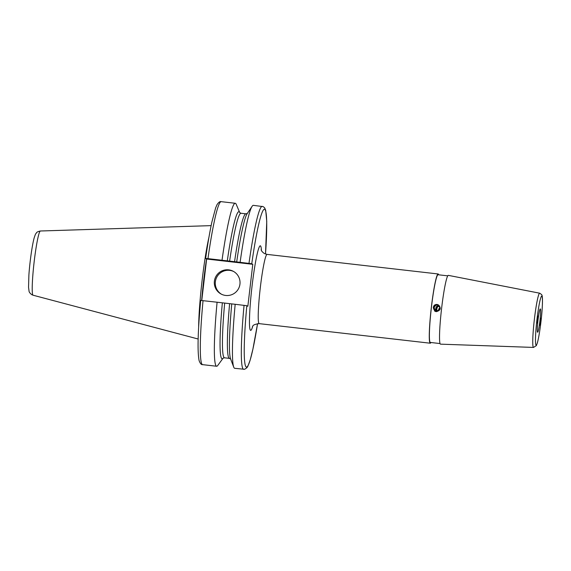 <?xml version="1.0" encoding="UTF-8"?>
<svg xmlns="http://www.w3.org/2000/svg" width="571" height="571" viewBox="0 0 571 571"><rect width="100%" height="100%" fill="white"/><g stroke="black" fill="none" stroke-linecap="round" stroke-linejoin="round"><path stroke-width="0.86" d="M436.401 311.645L434.845 311.259L433.318 307.947C433.425 305.649 434.638 304.471 436.951 304.429L438.457 305.007C441.354 308.176 440.669 310.388 436.394 311.645L435.837 311.58M438.799 305.285L438.328 305.185L438.813 305.271M537.554 322.058L537.225 323.072L537.154 321.837L537.968 315.963L537.175 322.986M537.968 315.963L537.147 322.001M538.132 316.056L537.14 322.472M540.501 318.49L539.902 322.379M540.366 319.103L540.687 318.09L540.766 319.325L539.866 325.284L540.366 319.103M539.781 324.128L540.766 319.325M436.515 311.259L435.866 310.317L436.03 307.191L437.065 306.035L439.156 305.642M435.609 309.575L436.016 307.205M437.928 304.7L438.449 305L435.937 304.985L433.96 307.391L435.323 310.695L434.138 309.418L434.238 306.32L436.894 304.686L438.414 304.978M438.135 304.807L438.457 305.007A3.262 3.248 -61.1 0 0 435.373 310.717M435.366 310.717L434.388 309.703L434.238 306.641L436.708 304.793L438.478 305.021M435.059 310.517L433.853 308.447L434.895 305.549L437.479 304.721L438.4 304.964M435.288 310.681L433.81 309.218L433.939 306.12L436.608 304.514L438.3 304.9L437.357 304.65L434.831 305.421L433.717 308.326L435.166 310.617L433.796 308.94L434.267 305.899L437.065 304.586L438.335 304.928M435.245 310.66L434.552 310.089L433.817 307.112L435.894 304.835L438.357 304.935M438.235 304.864L435.652 304.8L433.653 307.191L435.081 310.567L433.846 309.382L433.732 306.32L436.23 304.5L438.264 304.878M434.545 310.174L433.517 307.619L435.116 304.985L438.207 304.843M438.157 304.814L437.043 304.479L434.538 305.235L433.403 308.126L435.045 310.56L438.271 310.481L439.841 307.798L438.457 305.007M433.31 307.947C433.432 305.642 434.652 304.471 436.972 304.436L437.386 304.507M437.129 306.006L436.33 310.938M437.357 305.928L436.544 310.945M439.691 306.249L438.749 306.349L438.842 305.656M436.722 309.974L437.143 311.338M438.121 305.749L437.043 308.055M435.537 310.774L435.045 310.553M438.749 306.349L437.971 306.748M438.457 310.36A3.262 3.248 118.9 0 1 439.834 307.84M251.761 263.752A79.44 6.781 96.5 0 1 263.973 209.386A79.44 6.781 96.5 0 1 265.508 254.031L266.743 221.527L265.729 210.435L264.694 207.908L263.238 206.638L253.374 205.346A82.017 7.002 96.5 0 0 252.118 206.302A82.017 7.002 96.5 0 0 240.113 262.325L251.761 263.752L252.775 264.309L247.843 306.277L246.829 305.713L235.181 304.286A82.017 7.002 96.5 0 0 233.717 367.103A82.017 7.002 96.5 0 0 234.724 368.316L244.624 369.287L246.936 367.724L247.9 366.168L250.226 359.887L252.903 349.152L257.557 323.629A79.44 6.781 96.5 0 1 245.758 366.489A79.44 6.781 96.5 0 1 246.829 305.713M438.692 274.815A34.845 2.976 96.5 0 0 438.164 273.973A34.845 2.976 96.5 0 0 431.241 308.254A34.845 2.976 96.5 0 0 430.234 343.214A34.845 2.976 96.5 0 0 430.948 342.514M201.77 300.474L206.645 259.027L205.617 258.463C207.68 243.981 209.771 231.812 211.905 221.941L215.638 207.915L216.937 204.811C218.643 202.227 220.078 201.178 221.227 201.663A82.017 7.002 96.5 0 0 207.965 258.642L240.113 262.325M208.922 237.372A57.364 4.896 96.5 0 0 198.658 327.076M235.181 304.286L217.087 302.216A82.017 7.002 96.5 0 0 216.63 366.247A82.017 7.002 96.5 0 0 217.765 365.461L223.125 358.124M227.258 261.14A74.03 6.317 96.5 0 1 239.749 212.583L236.208 204.297A82.017 7.002 96.5 0 0 235.281 203.276A82.017 7.002 96.5 0 0 222.019 260.255M217.087 302.216L200.692 300.425C197.851 331.301 197.323 351.351 199.101 360.565C200.178 363.499 201.335 364.862 202.577 364.641L216.63 366.247M205.631 258.47L207.965 258.642M206.645 259.027L252.775 264.309M239.948 284.108A12.905 12.855 118.9 0 1 220.948 293.951A12.905 12.855 118.9 0 1 215.917 276.443A12.905 12.855 118.9 0 1 239.948 284.108M221.434 294.201A12.905 12.855 118.9 0 1 216.887 276.978A12.905 12.855 118.9 0 1 233.882 271.618M539.909 321.102A11.734 0.999 96.5 0 0 540.245 308.932A11.734 0.999 96.5 0 0 537.961 320.467A11.734 0.999 96.5 0 0 537.575 332.222A11.734 0.999 96.5 0 0 539.909 321.102M539.723 293.201L448.378 275.372A34.617 2.955 96.5 0 0 441.483 309.425A34.617 2.955 96.5 0 0 440.505 344.156L533.514 347.425L536.347 345.612L537.368 342.878C539.302 336.019 541.415 320.038 542.107 309.789C543.135 294.158 541.708 295.321 541.665 294.622L539.723 293.201A27.287 2.327 96.5 0 0 534.356 319.482A27.287 2.327 96.5 0 0 533.421 347.396A27.287 2.327 96.5 0 0 533.514 347.425M447.771 275.85L438.071 274.744A34.074 2.912 96.5 0 0 431.312 308.261A34.074 2.912 96.5 0 0 430.327 342.443L440.027 343.556M261.425 250.441A42.589 3.633 96.5 0 0 260.447 245.865A42.589 3.633 96.5 0 0 250.926 296.699A42.589 3.633 96.5 0 0 252.753 326.205M252.325 326.855C253.267 326.912 250.962 324.685 259.184 323.636A34.845 2.976 -83.5 0 1 260.19 288.676A34.845 2.976 -83.5 0 1 267.107 254.395L264.373 253.524C262.367 252.096 261.297 250.826 261.154 249.72M206.559 258.984A57.4 4.896 96.5 0 0 201.649 300.467M211.127 225.638L40.42 230.998A32.319 2.762 96.5 0 0 34.082 262.439A32.319 2.762 96.5 0 0 33.011 295.193A32.319 2.762 96.5 0 0 33.068 295.214L198.151 339.01M262.253 206.359A82.017 7.002 96.5 0 0 248.992 263.338M244.06 305.307A82.017 7.002 96.5 0 0 243.603 369.337M252.118 206.302L247.222 213.59A74.116 6.324 96.5 0 0 236.658 262.217M231.726 304.179A74.116 6.324 96.5 0 0 230.591 358.895L233.717 367.103M239.777 212.655L241.005 213.269L245.944 213.832A72.738 6.21 96.5 0 0 234.517 262.025M229.585 303.986A72.738 6.21 96.5 0 0 229.399 358.367L230.67 359.066M241.005 213.269A72.738 6.21 96.5 0 0 229.578 261.454M224.646 303.422A72.738 6.21 96.5 0 0 224.46 357.803L229.399 358.367M222.326 303.108A74.03 6.317 96.5 0 0 223.083 358.188L224.46 357.803M203.04 300.61A82.017 7.002 96.5 0 0 202.577 364.641M536.076 345.112A24.717 2.113 96.5 0 0 542.129 309.268A24.717 2.113 96.5 0 0 538.674 307.362A24.717 2.113 96.5 0 0 536.076 345.112M259.184 323.636L430.234 343.214M267.107 254.395L438.164 273.973M40.42 230.998C37.957 231.533 36.623 232.183 36.401 232.954C35.652 234.167 35.802 232.932 34.217 237.736C32.04 245.43 29.671 263.245 28.885 275.129L28.55 287.306L29.035 290.974C29.028 292.017 29.963 293.266 31.855 294.729L33.068 295.214M245.944 213.832L247.336 213.44M221.227 201.663L235.281 203.276"/></g></svg>
